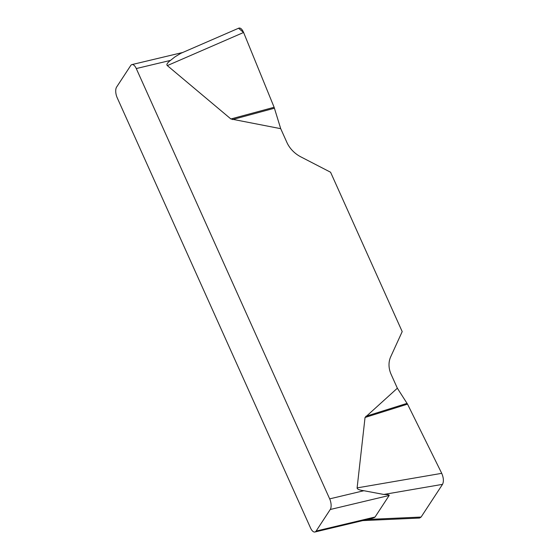 <?xml version="1.0" encoding="UTF-8"?>
<svg xmlns="http://www.w3.org/2000/svg" width="560" height="560" viewBox="0 0 560 560"><rect width="100%" height="100%" fill="white"/><g stroke="black" fill="none" stroke-linecap="round" stroke-linejoin="round"><path stroke-width="0.84" d="M389.172 495.467L330.246 509.502L316.127 531.055A7.994 3.591 -103.4 0 1 314.916 532A7.994 3.591 -103.4 0 1 310.569 528.031L117.18 97.713A7.994 3.591 -103.4 0 1 116.599 87.08L130.718 65.527A7.994 3.591 -103.4 0 1 131.936 64.589A7.994 3.591 -103.4 0 1 136.276 68.558L329.672 498.869L363.874 490.721L383.775 494.459C387.73 494.522 389.529 494.858 389.172 495.467L375.053 517.02C374.696 517.538 372.792 518.203 369.341 519.029L367.388 519.477M363.874 490.721C359.275 490.105 357.021 489.16 357.112 487.893L365.043 417.48L397.355 388.213L407.533 404.138L441.728 473.333C443.625 477.785 443.891 481.46 442.519 484.351L421.092 517.055L419.573 518.042M238.819 28.133C240.506 27.664 242.102 29.113 243.6 32.473L274.12 107.275L280.714 128.674L286.888 142.422A26.635 21.903 33.2 0 0 300.909 156.905L330.575 172.235L402.199 331.611L390.719 356.748A26.635 21.903 33.2 0 0 391.174 374.465L397.355 388.213M280.714 128.674L230.895 118.972L167.321 65.597C166.222 64.617 167.272 62.881 170.485 60.403L136.276 68.558M330.246 509.502A7.994 3.591 -103.4 0 0 329.672 498.869M180.481 53.529L174.979 56.854L170.485 60.403M274.456 108.22L232.498 119.574M238.553 28.245L243.621 32.529L274.12 107.275L230.895 118.972M407.092 403.354L365.855 416.304M407.533 404.138L365.043 417.48M316.127 531.055L375.053 517.02M243.6 32.473L167.321 65.597M357.112 487.893L441.728 473.333M367.493 519.47L421.092 517.055M442.519 484.351L383.775 494.459M314.916 532L369.341 519.029M182.756 52.479L131.936 64.589M238.581 28.238L180.425 53.487M419.251 518.056L362.74 520.604"/></g></svg>
